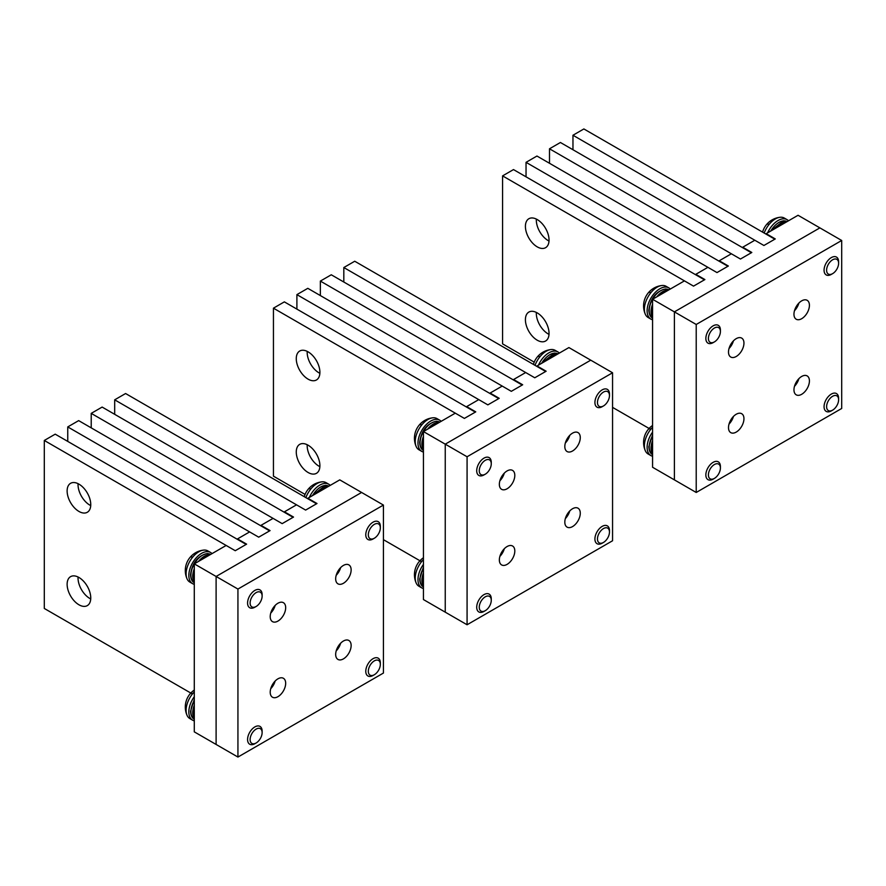 <?xml version="1.0" encoding="UTF-8"?>
<svg xmlns="http://www.w3.org/2000/svg" width="886" height="886" viewBox="0 0 886 886"><rect width="100%" height="100%" fill="white"/><g stroke="black" fill="none" stroke-linecap="round" stroke-linejoin="round"><path stroke-width="1.33" d="M652.572 432.102A18.008 10.399 120 0 0 650.845 455.559A18.008 10.399 120 0 0 652.572 456.235M711.524 467.044A8.483 4.895 120 0 0 708.59 476.535A8.483 4.895 120 0 0 714.404 478.396A8.483 4.895 120 0 0 717.272 475.893A8.483 4.895 120 0 0 720.407 468.007A8.483 4.895 120 0 0 711.524 467.044M652.572 427.296A18.008 10.399 120 0 0 651.011 429.023A18.008 10.399 120 0 0 645.307 450.708A18.008 10.399 120 0 0 648.109 453.986L650.845 455.559M720.407 468.007L720.407 466.534A10.289 5.936 120 0 0 718.269 461.827A10.289 5.936 120 0 0 709.642 465.371A10.289 5.936 120 0 0 707.98 479.647A10.289 5.936 120 0 0 713.13 479.138L714.404 478.396M652.572 443.122A16.712 9.646 120 0 0 651.664 448.892A16.712 9.646 120 0 0 652.572 453.621M829.728 398.8A8.483 4.895 120 0 0 826.793 408.291A8.483 4.895 120 0 0 832.607 410.152A8.483 4.895 120 0 0 835.487 407.638A8.483 4.895 120 0 0 838.61 399.752A8.483 4.895 120 0 0 829.728 398.8M838.61 399.752L838.61 398.29A10.289 5.936 120 0 0 836.484 393.572A10.289 5.936 120 0 0 827.845 397.127A10.289 5.936 120 0 0 826.195 411.392A10.289 5.936 120 0 0 831.334 410.882L832.607 410.152M670.292 289.046A18.008 10.399 120 0 0 668.841 287.884A18.008 10.399 120 0 0 653.735 294.097A18.008 10.399 120 0 0 650.845 319.071A18.008 10.399 120 0 0 652.572 319.735M711.524 330.556A8.483 4.895 120 0 0 708.59 340.047A8.483 4.895 120 0 0 714.404 341.907A8.483 4.895 120 0 0 717.272 339.393A8.483 4.895 120 0 0 720.407 331.508A8.483 4.895 120 0 0 711.524 330.556M668.841 287.884L666.117 286.311A18.008 10.399 120 0 0 661.875 285.514A18.008 10.399 120 0 0 651.011 292.524A18.008 10.399 120 0 0 645.307 314.22A18.008 10.399 120 0 0 648.109 317.487L650.845 319.071M720.407 331.508L720.407 330.035A10.289 5.936 120 0 0 718.269 325.328A10.289 5.936 120 0 0 709.642 328.883A10.289 5.936 120 0 0 707.98 343.148A10.289 5.936 120 0 0 713.13 342.638L714.404 341.907M667.989 290.353L667.745 290.143A16.336 9.425 120 0 0 656.803 296.832M668.897 289.844A16.336 9.425 120 0 0 666.272 289.102L668.21 290.243M696.219 324.475L841.7 240.483L819.882 227.879L674.39 311.872L819.882 227.879L798.053 215.276L766.18 233.682L775.272 238.932L763.909 245.488L754.817 240.239L742.723 247.227L751.815 252.477L740.452 259.033L731.36 253.784L719.266 260.772L728.358 266.021L716.995 272.578L707.903 267.328L695.809 274.317L704.902 279.566L693.528 286.123L684.435 280.873L652.572 299.28L652.572 467.265L674.39 479.869L674.39 311.872L696.219 324.475L696.219 492.472L674.39 479.869L674.39 311.872L652.572 299.28A16.336 9.425 120 0 0 649.205 310.665A16.336 9.425 120 0 0 652.572 318.129C650.324 317.022 649.073 314.364 648.829 310.144C650.468 298.283 656.028 291.228 665.497 288.98L667.745 290.143M666.272 289.102L665.685 289.002M668.022 290.353A16.712 9.646 120 0 0 658.94 295.603M652.572 306.622A16.712 9.646 120 0 0 651.664 312.404A16.712 9.646 120 0 0 652.572 317.122M788.496 220.791A18.008 10.399 120 0 0 787.056 219.639A18.008 10.399 120 0 0 771.95 225.852A18.008 10.399 120 0 0 767.608 232.863M829.728 262.311A8.483 4.895 120 0 0 826.793 271.803A8.483 4.895 120 0 0 832.607 273.652A8.483 4.895 120 0 0 835.487 271.149A8.483 4.895 120 0 0 838.61 263.264A8.483 4.895 120 0 0 829.728 262.311M787.056 219.639L784.32 218.067A18.008 10.399 120 0 0 780.09 217.269A18.008 10.399 120 0 0 769.225 224.28A18.008 10.399 120 0 0 764.164 233.04M838.61 263.264L838.61 261.791A10.289 5.936 120 0 0 836.484 257.084A10.289 5.936 120 0 0 827.845 260.639A10.289 5.936 120 0 0 826.195 274.904A10.289 5.936 120 0 0 831.334 274.394L832.607 273.652M777.144 227.348A16.712 9.646 120 0 1 786.236 222.109L785.96 221.899A16.336 9.425 120 0 0 775.006 228.588M784.475 220.858L787.122 221.611A16.336 9.425 120 0 0 784.475 220.858L786.425 221.998M769.901 231.534L783.711 220.736L785.96 221.899M540.759 363.825L554.57 353.027L557.061 354.4A16.712 9.646 120 0 0 548.002 359.65M555.334 353.149L557.981 353.902A16.336 9.425 120 0 0 555.334 353.149L557.283 354.289M559.354 353.093A18.008 10.399 120 0 0 557.914 351.93A18.008 10.399 120 0 0 542.808 358.143A18.008 10.399 120 0 0 538.466 365.154M600.586 394.602A8.483 4.895 120 0 0 597.651 404.094A8.483 4.895 120 0 0 603.466 405.954A8.483 4.895 120 0 0 606.345 403.44A8.483 4.895 120 0 0 609.468 395.555A8.483 4.895 120 0 0 600.586 394.602M557.914 351.93L555.179 350.358A18.008 10.399 120 0 0 550.948 349.56A18.008 10.399 120 0 0 540.083 356.571A18.008 10.399 120 0 0 535.022 365.331M609.468 395.555L609.468 394.082A10.289 5.936 120 0 0 607.342 389.375A10.289 5.936 120 0 0 598.703 392.93A10.289 5.936 120 0 0 597.053 407.195A10.289 5.936 120 0 0 602.192 406.685L603.466 405.954M438.88 422.644A16.712 9.646 120 0 0 429.799 427.894M423.43 438.924A16.712 9.646 120 0 0 422.522 444.694A16.712 9.646 120 0 0 423.43 449.412M438.847 422.644L438.614 422.434A16.336 9.425 120 0 0 427.661 429.123M439.755 422.135A16.336 9.425 120 0 0 437.13 421.393L439.068 422.533M467.077 456.766L612.558 372.773L590.74 360.17L445.248 444.163L590.74 360.17L568.912 347.567L537.038 365.973L546.141 371.223L534.767 377.779L525.675 372.53L513.581 379.518L522.674 384.768L511.311 391.324L502.218 386.075L490.124 393.063L499.217 398.312L487.854 404.869L478.761 399.619L466.667 406.608L475.76 411.857L464.386 418.413L455.293 413.164L423.43 431.571L423.43 599.556L445.248 612.16L445.248 444.163L467.077 456.766L467.077 624.763L445.248 612.16L445.248 444.163L423.43 431.571A16.336 9.425 120 0 0 420.064 442.956A16.336 9.425 120 0 0 423.43 450.42C421.182 449.324 419.931 446.655 419.687 442.435C421.326 430.574 426.886 423.519 436.355 421.271L438.614 422.434M437.13 421.393L436.543 421.293M441.15 421.337A18.008 10.399 120 0 0 439.7 420.174A18.008 10.399 120 0 0 424.604 426.387A18.008 10.399 120 0 0 421.703 451.362A18.008 10.399 120 0 0 423.43 452.026M482.383 462.846A8.483 4.895 120 0 0 479.448 472.338A8.483 4.895 120 0 0 485.262 474.198A8.483 4.895 120 0 0 488.142 471.684A8.483 4.895 120 0 0 491.265 463.799A8.483 4.895 120 0 0 482.383 462.846M439.7 420.174L436.975 418.602A18.008 10.399 120 0 0 432.733 417.815A18.008 10.399 120 0 0 421.869 424.815A18.008 10.399 120 0 0 416.165 446.511A18.008 10.399 120 0 0 418.978 449.789L421.703 451.362M491.265 463.799L491.265 462.337A10.289 5.936 120 0 0 489.127 457.619A10.289 5.936 120 0 0 480.5 461.174A10.289 5.936 120 0 0 478.839 475.439A10.289 5.936 120 0 0 483.989 474.929L485.262 474.198M600.586 531.091A8.483 4.895 120 0 0 597.651 540.582A8.483 4.895 120 0 0 603.466 542.442A8.483 4.895 120 0 0 606.345 539.939A8.483 4.895 120 0 0 609.468 532.054A8.483 4.895 120 0 0 600.586 531.091M609.468 532.054L609.468 530.581A10.289 5.936 120 0 0 607.342 525.874A10.289 5.936 120 0 0 598.703 529.418A10.289 5.936 120 0 0 597.053 543.694A10.289 5.936 120 0 0 602.192 543.184L603.466 542.442M423.43 575.413A16.712 9.646 120 0 0 422.522 581.183A16.712 9.646 120 0 0 423.43 585.912M423.43 564.404A18.008 10.399 120 0 0 421.703 587.85A18.008 10.399 120 0 0 423.43 588.525M482.383 599.346A8.483 4.895 120 0 0 479.448 608.837A8.483 4.895 120 0 0 485.262 610.687A8.483 4.895 120 0 0 488.142 608.184A8.483 4.895 120 0 0 491.265 600.298A8.483 4.895 120 0 0 482.383 599.346M423.43 559.587A18.008 10.399 120 0 0 421.869 561.314A18.008 10.399 120 0 0 416.165 582.999A18.008 10.399 120 0 0 418.978 586.277L421.703 587.85M491.265 600.298L491.265 598.825A10.289 5.936 120 0 0 489.127 594.118A10.289 5.936 120 0 0 480.5 597.673A10.289 5.936 120 0 0 478.839 611.938A10.289 5.936 120 0 0 483.989 611.429L485.262 610.687M311.617 496.127L325.428 485.318L327.92 486.691A16.712 9.646 120 0 0 318.86 491.94M328.828 486.181A16.336 9.425 120 0 0 326.192 485.439L328.141 486.58M326.192 485.439L325.616 485.34M330.212 485.384A18.008 10.399 120 0 0 328.772 484.221A18.008 10.399 120 0 0 313.666 490.434A18.008 10.399 120 0 0 309.325 497.445M371.444 526.893A8.483 4.895 120 0 0 368.51 536.384A8.483 4.895 120 0 0 374.324 538.245A8.483 4.895 120 0 0 377.203 535.731A8.483 4.895 120 0 0 380.327 527.846A8.483 4.895 120 0 0 371.444 526.893M328.772 484.221L326.048 482.648A18.008 10.399 120 0 0 321.806 481.862A18.008 10.399 120 0 0 310.942 488.862A18.008 10.399 120 0 0 305.88 497.622M380.327 527.846L380.327 526.384A10.289 5.936 120 0 0 378.2 521.666A10.289 5.936 120 0 0 369.562 525.221A10.289 5.936 120 0 0 367.911 539.485A10.289 5.936 120 0 0 373.05 538.976L374.324 538.245M209.738 554.935A16.712 9.646 120 0 0 200.657 560.185M194.289 571.215A16.712 9.646 120 0 0 193.381 576.985A16.712 9.646 120 0 0 194.289 581.703M209.705 554.935L209.473 554.725A16.336 9.425 120 0 0 198.519 561.414M210.613 554.437A16.336 9.425 120 0 0 207.988 553.684L209.938 554.824M237.935 589.057L383.416 505.064L361.599 492.461L216.106 576.465L361.599 492.461L339.77 479.869L307.907 498.264L317 503.514L305.626 510.081L296.533 504.832L284.439 511.809L293.532 517.059L282.169 523.626L273.076 518.376L260.982 525.354L270.075 530.603L258.712 537.171L249.619 531.921L237.526 538.898L246.618 544.148L235.255 550.715L226.163 545.455L194.289 563.861L194.289 731.858L216.106 744.45L216.106 576.465L237.935 589.057L237.935 757.054L216.106 744.45L216.106 576.465L194.289 563.861A16.336 9.425 120 0 0 190.922 575.258A16.336 9.425 120 0 0 194.289 582.722C192.04 581.615 190.789 578.946 190.545 574.726C192.184 562.876 197.744 555.821 207.213 553.562L209.473 554.725M207.988 553.684L207.402 553.584M212.009 553.628A18.008 10.399 120 0 0 210.569 552.465A18.008 10.399 120 0 0 195.463 558.689A18.008 10.399 120 0 0 192.561 583.652A18.008 10.399 120 0 0 194.289 584.328M253.241 595.137A8.483 4.895 120 0 0 250.306 604.629A8.483 4.895 120 0 0 256.12 606.489A8.483 4.895 120 0 0 259 603.975A8.483 4.895 120 0 0 262.123 596.09A8.483 4.895 120 0 0 253.241 595.137M210.569 552.465L207.833 550.893A18.008 10.399 120 0 0 203.592 550.106A18.008 10.399 120 0 0 192.727 557.106A18.008 10.399 120 0 0 187.024 578.802A18.008 10.399 120 0 0 189.837 582.08L192.561 583.652M262.123 596.09L262.123 594.628A10.289 5.936 120 0 0 259.986 589.91A10.289 5.936 120 0 0 251.358 593.465A10.289 5.936 120 0 0 249.708 607.73A10.289 5.936 120 0 0 254.847 607.22L256.12 606.489M371.444 663.392A8.483 4.895 120 0 0 368.51 672.884A8.483 4.895 120 0 0 374.324 674.733A8.483 4.895 120 0 0 377.203 672.23A8.483 4.895 120 0 0 380.327 664.345A8.483 4.895 120 0 0 371.444 663.392M380.327 664.345L380.327 662.872A10.289 5.936 120 0 0 378.2 658.165A10.289 5.936 120 0 0 369.562 661.72A10.289 5.936 120 0 0 367.911 675.985A10.289 5.936 120 0 0 373.05 675.475L374.324 674.733M194.289 707.704A16.712 9.646 120 0 0 193.381 713.485A16.712 9.646 120 0 0 194.289 718.203M194.289 696.695A18.008 10.399 120 0 0 192.561 720.152A18.008 10.399 120 0 0 194.289 720.816M253.241 731.637A8.483 4.895 120 0 0 250.306 741.128A8.483 4.895 120 0 0 256.12 742.989A8.483 4.895 120 0 0 259 740.474A8.483 4.895 120 0 0 262.123 732.589A8.483 4.895 120 0 0 253.241 731.637M194.289 691.877A18.008 10.399 120 0 0 192.727 693.605A18.008 10.399 120 0 0 187.024 715.301A18.008 10.399 120 0 0 189.837 718.568L192.561 720.152M262.123 732.589L262.123 731.116A10.289 5.936 120 0 0 259.986 726.409A10.289 5.936 120 0 0 251.358 729.964A10.289 5.936 120 0 0 249.708 744.229A10.289 5.936 120 0 0 254.847 743.719L256.12 742.989M649.084 428.459L612.558 407.372M534.214 362.141L502.583 343.879L502.583 175.882L513.492 169.58L704.448 279.821L693.528 286.123L502.583 175.882M549.043 240.028A16.712 9.646 60 0 1 545.588 247.681A16.712 9.646 60 0 1 532.696 243.207A16.712 9.646 60 0 1 525.409 226.384A16.712 9.646 60 0 1 528.864 218.731A16.712 9.646 60 0 1 541.745 223.206A16.712 9.646 60 0 1 549.043 240.028M549.01 241.025A16.712 9.646 60 0 1 536.318 220.082A16.712 9.646 60 0 1 536.351 219.086M549.043 333.369A16.712 9.646 60 0 1 545.588 341.021A16.712 9.646 60 0 1 532.696 336.547A16.712 9.646 60 0 1 525.409 319.724A16.712 9.646 60 0 1 528.864 312.071A16.712 9.646 60 0 1 541.745 316.546A16.712 9.646 60 0 1 549.043 333.369M549.01 334.365A16.712 9.646 60 0 1 536.318 313.422A16.712 9.646 60 0 1 536.351 312.426M526.04 176.823L526.04 162.337L536.949 156.036L727.904 266.276L716.995 272.578L526.04 162.337M549.497 163.279L549.497 148.793L560.417 142.491L751.361 252.731L740.452 259.033L549.497 148.793M572.965 149.734L572.965 135.248L583.874 128.946L774.818 239.187L763.909 245.488L572.965 135.248M419.942 560.749L383.416 539.663M305.072 494.432L273.442 476.17L273.442 308.173L284.351 301.871L475.306 412.112L464.386 418.413L273.442 308.173M319.901 372.33A16.712 9.646 60 0 1 316.446 379.972A16.712 9.646 60 0 1 303.566 375.498A16.712 9.646 60 0 1 296.267 358.675A16.712 9.646 60 0 1 299.723 351.022A16.712 9.646 60 0 1 312.603 355.496A16.712 9.646 60 0 1 319.901 372.33M319.868 373.316A16.712 9.646 60 0 1 307.176 352.373A16.712 9.646 60 0 1 307.209 351.388M319.901 465.671A16.712 9.646 60 0 1 316.446 473.323A16.712 9.646 60 0 1 303.566 468.838A16.712 9.646 60 0 1 296.267 452.015A16.712 9.646 60 0 1 299.723 444.362A16.712 9.646 60 0 1 312.603 448.848A16.712 9.646 60 0 1 319.901 465.671M319.868 466.656A16.712 9.646 60 0 1 307.176 445.713A16.712 9.646 60 0 1 307.209 444.728M296.899 309.114L296.899 294.628L307.807 288.327L498.763 398.578L487.854 404.869L296.899 294.628M320.355 295.57L320.355 281.084L331.275 274.782L522.219 385.033L511.311 391.324L320.355 281.084M343.823 282.025L343.823 267.539L354.732 261.237L545.676 371.489L534.767 377.779L343.823 267.539M190.8 693.04L44.3 608.46L44.3 440.464L55.209 434.162L246.164 544.414L235.255 550.715L44.3 440.464M90.76 504.621A16.712 9.646 60 0 1 87.304 512.274A16.712 9.646 60 0 1 74.424 507.789A16.712 9.646 60 0 1 67.126 490.966A16.712 9.646 60 0 1 70.581 483.313A16.712 9.646 60 0 1 83.472 487.798A16.712 9.646 60 0 1 90.76 504.621M90.737 505.607A16.712 9.646 60 0 1 78.034 484.664A16.712 9.646 60 0 1 78.068 483.678M90.76 597.961A16.712 9.646 60 0 1 87.304 605.614A16.712 9.646 60 0 1 74.424 601.129A16.712 9.646 60 0 1 67.126 584.306A16.712 9.646 60 0 1 70.581 576.653A16.712 9.646 60 0 1 83.472 581.138A16.712 9.646 60 0 1 90.76 597.961M90.737 598.958A16.712 9.646 60 0 1 78.034 578.015A16.712 9.646 60 0 1 78.068 577.019M67.757 441.416L67.757 426.919L78.666 420.617L269.621 530.869L258.712 537.171L67.757 426.919M91.225 427.872L91.225 413.374L102.134 407.073L293.078 517.324L282.169 523.626L91.225 413.374M114.682 414.327L114.682 399.83L125.59 393.528L316.546 503.78L305.626 510.081L114.682 399.83M794.487 310.709A10.931 6.313 120 0 0 798.895 303.067M808.475 301.583A10.931 6.313 120 0 0 807.157 300.31A10.931 6.313 120 0 0 797.057 305.305A10.931 6.313 120 0 0 794.908 317.974A10.931 6.313 120 0 0 796.226 319.237A10.931 6.313 120 0 0 806.326 314.242A10.931 6.313 120 0 0 808.475 301.583M696.219 492.472L841.7 408.468L841.7 240.483M729.444 355.762A10.931 6.313 -60 0 1 731.592 343.103A10.931 6.313 -60 0 1 741.693 338.109A10.931 6.313 -60 0 1 743.011 339.382A10.931 6.313 -60 0 1 740.851 352.041A10.931 6.313 -60 0 1 730.762 357.036A10.931 6.313 -60 0 1 729.444 355.762M794.908 393.561A10.931 6.313 -60 0 1 797.057 380.902A10.931 6.313 -60 0 1 807.157 375.908A10.931 6.313 -60 0 1 808.475 377.181A10.931 6.313 -60 0 1 806.326 389.84A10.931 6.313 -60 0 1 796.226 394.835A10.931 6.313 -60 0 1 794.908 393.561M729.444 431.36A10.931 6.313 -60 0 1 731.592 418.701A10.931 6.313 -60 0 1 741.693 413.707A10.931 6.313 -60 0 1 743.011 414.98A10.931 6.313 -60 0 1 740.851 427.639A10.931 6.313 -60 0 1 730.762 432.634A10.931 6.313 -60 0 1 729.444 431.36M729.023 424.095A10.931 6.313 120 0 0 733.431 416.464M794.487 386.307A10.931 6.313 120 0 0 798.895 378.665M729.023 348.508A10.931 6.313 120 0 0 733.431 340.866M565.346 443A10.931 6.313 120 0 0 569.753 435.358M579.333 433.874A10.931 6.313 120 0 0 578.015 432.601A10.931 6.313 120 0 0 567.915 437.595A10.931 6.313 120 0 0 565.766 450.265A10.931 6.313 120 0 0 567.084 451.539A10.931 6.313 120 0 0 577.185 446.533A10.931 6.313 120 0 0 579.333 433.874M467.077 624.763L612.558 540.759L612.558 372.773M500.302 488.064A10.931 6.313 -60 0 1 502.451 475.394A10.931 6.313 -60 0 1 512.551 470.4A10.931 6.313 -60 0 1 513.869 471.673A10.931 6.313 -60 0 1 511.709 484.332A10.931 6.313 -60 0 1 501.62 489.327A10.931 6.313 -60 0 1 500.302 488.064M565.766 525.863A10.931 6.313 -60 0 1 567.915 513.193A10.931 6.313 -60 0 1 578.015 508.199A10.931 6.313 -60 0 1 579.333 509.472A10.931 6.313 -60 0 1 577.185 522.131A10.931 6.313 -60 0 1 567.084 527.126A10.931 6.313 -60 0 1 565.766 525.863M500.302 563.662A10.931 6.313 -60 0 1 502.451 550.992A10.931 6.313 -60 0 1 512.551 545.997A10.931 6.313 -60 0 1 513.869 547.271A10.931 6.313 -60 0 1 511.709 559.93A10.931 6.313 -60 0 1 501.62 564.925A10.931 6.313 -60 0 1 500.302 563.662M499.881 556.397A10.931 6.313 120 0 0 504.289 548.755M565.346 518.598A10.931 6.313 120 0 0 569.753 510.956M499.881 480.799A10.931 6.313 120 0 0 504.289 473.157M336.204 575.291A10.931 6.313 120 0 0 340.612 567.66M350.191 566.165A10.931 6.313 120 0 0 348.874 564.891A10.931 6.313 120 0 0 338.773 569.886A10.931 6.313 120 0 0 336.625 582.556A10.931 6.313 120 0 0 337.943 583.83A10.931 6.313 120 0 0 348.043 578.835A10.931 6.313 120 0 0 350.191 566.165M237.935 757.054L383.416 673.061L383.416 505.064M271.16 620.355A10.931 6.313 -60 0 1 273.309 607.685A10.931 6.313 -60 0 1 283.409 602.69A10.931 6.313 -60 0 1 284.727 603.964A10.931 6.313 -60 0 1 282.579 616.623A10.931 6.313 -60 0 1 272.478 621.629A10.931 6.313 -60 0 1 271.16 620.355M336.625 658.154A10.931 6.313 -60 0 1 338.773 645.484A10.931 6.313 -60 0 1 348.874 640.489A10.931 6.313 -60 0 1 350.191 641.763A10.931 6.313 -60 0 1 348.043 654.433A10.931 6.313 -60 0 1 337.943 659.428A10.931 6.313 -60 0 1 336.625 658.154M271.16 695.953A10.931 6.313 -60 0 1 273.309 683.283A10.931 6.313 -60 0 1 283.409 678.288A10.931 6.313 -60 0 1 284.727 679.562A10.931 6.313 -60 0 1 282.579 692.221A10.931 6.313 -60 0 1 272.478 697.227A10.931 6.313 -60 0 1 271.16 695.953M270.739 688.688A10.931 6.313 120 0 0 275.147 681.046M336.204 650.889A10.931 6.313 120 0 0 340.612 643.258M270.739 613.09A10.931 6.313 120 0 0 275.147 605.459M648.175 429.544A20.577 4.729 39.6 0 1 648.308 429.345A20.577 4.729 39.6 0 1 651.011 429.023M652.572 440.652A16.336 9.425 120 0 0 651.022 448.216A16.336 9.425 120 0 0 652.572 453.986M652.572 435.812A16.336 9.425 120 0 0 649.205 447.164A16.336 9.425 120 0 0 652.572 454.629C650.324 453.521 649.073 450.852 648.829 446.633L652.572 434.749M648.175 293.045A20.577 4.729 39.6 0 1 648.308 292.845A20.577 4.729 39.6 0 1 651.011 292.524M652.572 304.164A16.336 9.425 120 0 0 651.022 311.717A16.336 9.425 120 0 0 652.572 317.487M665.929 289.091A16.336 9.425 120 0 0 652.605 299.258M766.379 224.8A20.577 4.729 39.6 0 1 766.512 224.601A20.577 4.729 39.6 0 1 769.225 224.28M784.143 220.847A16.336 9.425 120 0 0 770.809 231.002M556.818 354.19A16.336 9.425 120 0 0 545.865 360.879M555.001 353.137A16.336 9.425 120 0 0 541.667 363.304M537.248 357.091A20.577 4.729 39.6 0 1 537.381 356.892A20.577 4.729 39.6 0 1 540.083 356.571M423.43 436.455A16.336 9.425 120 0 0 421.88 444.008A16.336 9.425 120 0 0 423.43 449.778M436.787 421.382A16.336 9.425 120 0 0 423.464 431.548M419.034 425.346A20.577 4.729 39.6 0 1 419.167 425.136A20.577 4.729 39.6 0 1 421.869 424.815M423.43 572.954A16.336 9.425 120 0 0 421.88 580.507A16.336 9.425 120 0 0 423.43 586.277M423.43 568.103A16.336 9.425 120 0 0 420.064 579.455A16.336 9.425 120 0 0 423.43 586.92C421.182 585.812 419.931 583.143 419.687 578.935L423.43 567.051M419.034 561.835A20.577 4.729 39.6 0 1 419.167 561.635A20.577 4.729 39.6 0 1 421.869 561.314M327.676 486.48A16.336 9.425 120 0 0 316.723 493.17M325.86 485.428A16.336 9.425 120 0 0 312.536 495.595M308.106 489.393A20.577 4.729 39.6 0 1 308.239 489.183A20.577 4.729 39.6 0 1 310.942 488.862M194.289 568.746A16.336 9.425 120 0 0 192.738 576.299A16.336 9.425 120 0 0 194.289 582.069M207.645 553.672A16.336 9.425 120 0 0 194.322 563.839M189.892 557.637A20.577 4.729 39.6 0 1 190.025 557.438A20.577 4.729 39.6 0 1 192.727 557.106M194.289 705.245A16.336 9.425 120 0 0 192.738 712.798A16.336 9.425 120 0 0 194.289 718.568M194.289 700.394A16.336 9.425 120 0 0 190.922 711.746A16.336 9.425 120 0 0 194.289 719.21C192.04 718.103 190.789 715.445 190.545 711.225L194.289 699.342M189.892 694.126A20.577 4.729 39.6 0 1 190.025 693.926A20.577 4.729 39.6 0 1 192.727 693.605M652.572 425.457A20.577 20.577 0 0 0 645.307 450.708M661.875 285.514A20.577 20.577 0 0 0 645.307 314.22M665.884 288.991L668.919 289.855M780.09 217.269A20.577 20.577 0 0 0 762.569 232.121M550.948 349.56A20.577 20.577 0 0 0 533.427 364.412M436.743 421.282L439.777 422.146M432.733 417.815A20.577 20.577 0 0 0 416.165 446.511M423.43 557.759A20.577 20.577 0 0 0 416.165 582.999M325.804 485.329L328.85 486.192M321.806 481.862A20.577 20.577 0 0 0 304.286 496.703M207.601 553.573L210.635 554.448M203.592 550.106A20.577 20.577 0 0 0 187.024 578.802M194.289 690.05A20.577 20.577 0 0 0 187.024 715.301"/></g></svg>
